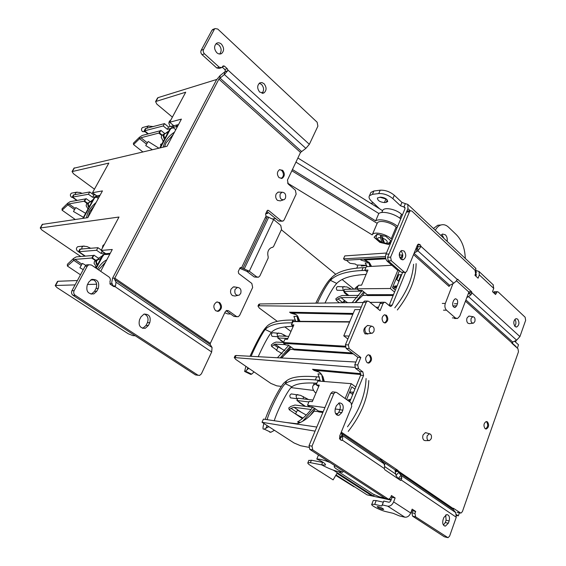 <?xml version="1.0" encoding="UTF-8"?>
<svg xmlns="http://www.w3.org/2000/svg" width="566" height="566" viewBox="0 0 566 566"><rect width="100%" height="100%" fill="white"/><g stroke="black" fill="none" stroke-linecap="round" stroke-linejoin="round"><path stroke-width="0.85" d="M384.533 314.767L385.481 315.255C387.604 318.396 387.278 320.936 384.505 322.882L384.413 322.903M368.353 354.755L369.173 355.179C371.388 358.405 371.006 361.009 368.027 362.997L367.879 363.025M417.446 245.043L420.255 244.866L418.444 244.066L417.383 245.191L406.756 271.284L405.617 272.458L404.322 272.133L391.29 260.749L388.269 260.891L387.611 257.297L406.473 212.087L408.058 210.962M388.269 260.891L401.294 272.232L404.98 272.479M417.375 245.205L418.026 246.613L421.054 246.429L420.255 244.866M468.216 293.867L468.945 292.912L468.556 291.766L456.444 280.743M493.319 292.417L494.613 291.709M475.843 276.123L476.282 274.97L475.765 273.944M514.883 319.33C516.305 321.658 516.27 323.957 514.798 326.221M400.792 250.979L401.153 251.262C403.268 254.042 403.282 256.752 401.195 259.384M402.546 272.571L389.075 305.47M377.876 308.803L380.069 303.482L381.3 302.244L381.993 302.244M380.069 303.482L383.048 303.482L380.111 310.628L368.806 301.374L367.476 301.062L366.216 302.315L348.401 344.92L349.102 348.571L346.144 348.415L345.437 344.772L363.245 302.322L364.504 301.07L365.24 301.062M346.144 348.415L357.853 357.323L360.825 357.507L357.754 364.971L358.455 368.586L362.87 371.904L363.563 375.499L351.896 404.131M349.724 401.832L360.592 375.251L359.905 371.664L355.483 368.36L354.79 364.752L357.853 357.323M399.525 479.699L401.308 480.046L401.81 477.853L398.45 478.97L395.959 475.426L394.997 469.865L381.633 460.752M451.074 508.112L450.288 507.582L452.397 508.027M388.212 499.021L385.121 498.313L309.8 449.383L309.036 445.633L330.855 393.342L332.419 391.87L333.324 391.962M392.097 497.309L395.132 497.96L393.646 501.901C392.217 504.978 390.229 506.4 387.689 506.16L382.291 504.936L381.767 505.997L383.769 501.066L389.167 502.268L390.611 501.228L392.097 497.309L391.035 496.608M447.409 537.551L444.31 536.773L412.557 516.142L411.921 512.761L412.656 510.773L411.758 510.178M338.659 403.119C340.357 404.789 340.753 407.004 339.841 409.756L342.833 410.138L341.822 412.607L338.85 415.387C335.518 415.012 334.379 412.593 335.419 408.121L336.445 405.638L339.367 402.893C342.713 403.24 343.866 405.659 342.833 410.138M336.565 414.772L338.829 412.218L339.841 409.756M445.704 514.926L446.086 520.218L449.142 520.911L448.314 523.246L445.4 526.125C442.987 525.609 442.209 523.486 443.065 519.751L443.9 517.409L446.779 514.551C449.199 515.053 449.984 517.168 449.142 520.911M443.433 525.043L445.265 522.538L446.086 520.218M391.29 260.749L390.625 257.141L409.494 211.783L406.473 212.087M451.031 508.105L453.182 508.565L398.414 471.153L398.712 472.419L453.302 509.655L453.302 508.226L460.887 513.143L462.394 511.629L518.47 351.797L517.961 348.706L511.827 343.201L512.718 342.048L516.631 340.194L519.921 336.593L525.644 320.349L525.135 317.229L498.2 291.978L497.196 291.674L495.547 294.49L492.526 291.674L493.743 288.391L479.324 274.885L478.072 278.196L474.945 275.281L475.596 273.569L475.03 270.251L411.907 211.076L410.506 210.715L409.494 211.783M468.556 291.766L471.598 291.731L471.987 292.884L470.947 294.829L466.766 297.702M471.598 291.731L457.533 279.243L456.04 281.274L453.699 283.226L449.68 285.349L449.057 286.446L413.562 254.573M400.87 259.122C398.506 255.584 398.782 252.698 401.697 250.469L404.174 251.092C406.53 254.643 406.239 257.53 403.31 259.737L400.87 259.122M515.06 326.497C513.114 323.179 513.433 320.554 516.008 318.616L517.678 319.125C519.616 322.457 519.291 325.082 516.708 327.007L515.06 326.497M394.997 469.865L397.997 470.424L398.414 471.153L395.415 470.594M397.997 470.424L341.27 432.12M349.102 348.571L360.825 357.507M383.048 303.482L384.286 302.244L385.559 302.548L389.762 306.043L391.014 306.348L390.328 306.348M405.532 272.479L392.238 305.109L391.014 306.348M487.489 421.889C489.293 424.903 488.904 427.273 486.321 429.007L485.097 428.653C483.286 425.653 483.661 423.276 486.244 421.528L487.489 421.889M386.415 315.269C388.538 318.41 388.212 320.957 385.439 322.903L383.493 322.429C381.364 319.295 381.682 316.748 384.441 314.788L386.415 315.269M370.107 355.229C372.315 358.462 371.933 361.073 368.961 363.061L367.093 362.622C364.872 359.403 365.247 356.792 368.211 354.783L370.107 355.229M365.579 327.007C363.393 329.108 363.252 331.407 365.155 333.905L367.914 333.827M395.132 497.96L391.439 495.54L390.667 497.571L388.962 499.184L388.149 498.979L312.765 449.913L312 446.15L333.834 393.667L335.405 392.181L336.614 392.45L351.026 402.759L351.741 406.423L339.671 436.061L340.392 439.74L342.041 440.376L341.142 440.235M340.718 439.959L342.041 440.376M412.656 510.773L415.699 511.459L414.963 513.454L415.6 516.85L448.003 537.7L449.616 536.108L456.267 517.232L401.308 480.046L400.346 480.258L384.774 469.73L384.314 468.549L342.472 440.242L342.798 435.714L340.874 433.096M415.699 511.459L412.147 509.124L410.711 513.015C409.317 516.058 407.35 517.444 404.803 517.183L399.391 515.909L393.193 513.32L386.118 511.664C380.366 510.412 370.178 505.148 371.805 504.256L373.263 500.464L376.171 500.57L383.232 502.155M456.267 517.232L455.736 512.605L401.032 475.362L401.81 477.853M395.959 475.426L398.712 472.419L401.032 475.362L398.273 478.383M453.302 509.655L455.736 512.605M468.945 292.912L471.987 292.884L519.921 336.593M453.699 283.226L417.871 250.802L417.567 247.922L418.026 246.613M417.567 247.922L416.456 248.637L416.76 251.516L417.871 250.802L421.054 246.429L457.236 279.427L458.092 279.406M416.456 248.637L415.833 248.99M416.76 251.516L414.227 252.945M379.694 459.45L380.564 459.599M340.916 432.997L381.668 460.795L381.604 459.804M381.668 460.795L383.946 463.731L342.798 435.714L339.904 438.912L339.487 438.296M339.947 439.308L339.904 438.912M384.314 468.549L384.689 466.228L383.946 463.731M419.76 244.413L417.772 244.533M381.767 505.997L374.706 504.384L371.805 504.256M377.968 507.469L377.218 506.634C378.463 506.549 380.366 507.214 382.941 508.622L383.677 509.45C382.432 509.534 380.529 508.869 377.968 507.469M383.769 501.066L382.291 504.936M479.324 274.885L479.027 271.482L476.664 270.697M493.743 288.391L493.12 284.726M486.166 421.543L486.541 421.776C488.338 424.712 487.977 427.082 485.451 428.879M350.418 392.854L350.764 392.019M312.984 400.042L297.886 398.252L296.924 400.495L300.107 402.674L297.794 401.096M296.924 400.495L308.902 401.952M312.581 407.279L294.978 405.037L290.804 406.452L288.766 407.987L289.219 409.727L290.981 408.334L293.924 407.279L311.01 409.508M302.393 418.578L289.219 409.727M297.277 399.674L296.987 398.761M296.895 398.726L290.591 397.87C289.389 396.221 289.629 394.905 291.299 393.915L291.957 393.993M297.468 410.194L295.558 413.923L297.468 410.194M397.877 275.295L398.407 275.755L396.808 279.646M357.266 289.099L344.623 289.304L343.739 291.37L346.668 293.74L344.489 292.898L343.456 290.436M343.739 291.37L361.893 291.115M358.936 295.388L341.956 295.537L337.796 297.263L335.801 298.834L336.324 300.291L338.043 298.876L340.98 297.61L357.21 297.504M339.48 302.803L336.324 300.291M343.732 290.429L337.06 290.266C335.992 288.745 336.14 287.514 337.513 286.573L338.029 286.566M344.213 302.739L344.602 300.787L344.234 300.73L342.501 302.76M287.875 338.426L277.736 337.973L279.448 339.211M288.787 336.374L278.642 335.942L277.736 337.973M285.406 344.644L275.111 344.107L271.645 346.456L271.263 344.97L273.484 343.137L276.031 342.069L283.524 342.444L280.17 339.982M281.925 353.807L279.745 352.243M276.371 349.83L271.645 346.456M277.998 336.763L272.133 336.331C271.022 334.839 271.206 333.636 272.678 332.73L273.251 332.751M278.26 346.965L276.463 350.354L278.26 346.965M343.222 471.096L342.763 472.235C336.742 469.518 333.905 467.53 334.237 466.278L335.419 466.023M322.747 462.089L321.615 464.856C330.374 469.504 337.421 471.959 342.763 472.235M318.474 455.022L316.811 459.054C322.903 461.814 325.79 463.823 325.464 465.075L321.615 464.856L310.366 462.67L307.89 462.705C307.501 463.179 308.3 464.063 310.295 465.351L333.126 479.876L336.982 473.332L371.749 495.724L373.645 496.141L333.353 470.162M329.936 462.464C323.794 460.017 319.422 458.877 316.811 459.054M316.755 383.444L313.437 385.163C312.015 386.868 312.517 389.252 314.937 392.316L316.005 392.889M314.158 383.055L313.833 384.236M391.028 500.125L367.079 494.861L336.041 474.924M373.645 496.141L374.183 494.741M322.62 462.394L311.378 460.229L308.781 460.554M366.704 265.433L361.356 266.062L361.738 265.164M357.712 265.893L356.757 268.121M346.335 260.211L350.014 263.296L355.321 264.018L356.488 265.001L366.655 265.312M371.572 266.395L369.322 262.574L363.641 259.178L345.21 260.268L343.512 258.839L344.779 255.917L386.465 253.016M338.482 471.697L373.418 494.281L379.553 496.884L384.802 498.108M385.503 256.504L343.512 258.839M393.526 294.645L367.235 294.702L362.056 290.436L358.879 290.429L356.898 288.801L390.328 288.504L397.799 270.322M367.235 294.702L367.751 295.551M356.898 288.801L358.398 285.264L361.575 285.151L367.95 270.081L364.801 270.173L367.214 271.814M369.053 262.291L361.285 260.211L360.45 259.504M394.566 292.091L390.328 288.504M399.469 270.647L392.479 287.691L395.365 290.146M367.398 295.551L393.172 295.523M355.377 302.577L362.643 295.445L367.454 295.332M391.87 265.27L366.28 266.685L364.801 270.173M398.061 274.85L396.278 279.187L398.514 281.111L401.138 274.701M392.846 286.792L397.141 285.795M385.22 302.329L370.015 302.364M363.188 302.463L259.801 303.963L258.704 304.487M367.433 334.152L367.822 333.827M361.271 307.027L258.973 305.76L257.983 306.05L259.285 308.046L277.276 321.339M284.811 326.915L290.966 331.464M375.93 307.211L378.52 307.246M355.915 362.021L236.086 355.498L235.039 355.887M281.323 386.408L276.774 385.842L270.859 383.408L235.697 359.368L234.267 357.549L354.769 367.384M293.995 349.519L290.422 349.364L281.387 357.967M353.34 353.892L293.931 349.859L293.768 349.052L288.427 345.168L285.88 344.984L283.637 343.364L283.474 342.55L284.939 339.253L287.478 339.331L293.86 324.919L291.341 324.827L293.273 321.29M296.457 314.781L290.783 313.076L289.608 312.184L293.386 313.04L297.115 315.404L300.008 321.339M349.08 336.091L343.767 335.836L347.864 338.992M364.872 333.65L367.171 333.721M360.202 309.574L354.825 309.609L343.767 335.836M291.341 324.827L293.266 326.264M291.051 387.618L313.628 390.42M354.924 389.111L351.804 386.84L346.583 399.582M345.119 398.535L351.224 383.67L355.781 387.01M296.195 423.991C302.548 422.222 308.562 417.934 314.229 411.135L318.722 411.666M348.38 436.98L348.033 437.851M322.861 412.501L318.658 411.907L318.481 411.036L312.821 407.145L309.68 406.685L307.522 405.206L324.919 407.57M307.522 405.206L309.163 401.329L312.298 401.655L319.281 385.156L316.175 384.816L318.757 386.38M324.332 381.519L322.953 376.744L320.483 373.079L316.684 370.489L312.517 369.287L360.839 373.659M339.904 409.607L335.136 408.963M351.224 383.67L317.788 380.996L316.175 384.816M315.092 431.129L262.03 422.278L263.416 419.116L316.79 427.054M262.03 422.278L294.065 442.987L300.532 445.711L308.753 447.31M353.248 392.231L352.406 394.29L349.845 392.436L350.043 391.955M350.779 399.256L347.326 400.112M319.585 372.244L314.102 370.433L312.517 369.287M453.267 509.605L453.67 508.473M456.578 514.678L458.333 515.867L459.422 512.782M517.338 348.147L518.52 344.786L514.536 341.185M516.001 346.951L515.612 346.597M512.817 341.998L512.372 343.251L516.121 346.618M516.157 340.414L515.562 342.112M384.682 466.582L395.266 473.77M458.333 515.867L456.606 515.463M389.217 499.134L391.226 499.608M385.22 463.193L384.54 464.948M397.735 274.864L401.69 274.673M349.724 391.927L353.637 392.266M382.602 461.998L383.805 462.231M512.372 343.251L511.862 343.229M426.601 432.926L425.356 432.672L423.064 434.95C422.37 437.27 422.703 439.053 424.047 440.32L425.434 440.681M429.438 433.761L427.21 435.742C426.566 438.926 427.33 440.553 429.509 440.617L431.235 438.7C431.886 435.94 431.285 434.299 429.438 433.761L425.66 432.65M469.815 316.196L468.797 316.118L467.021 317.993C466.391 320.13 466.695 321.877 467.926 323.221L469.525 323.681M472.879 316.67L471.145 318.325C470.572 321.538 471.358 323.144 473.509 323.151L474.832 321.594C475.419 318.771 474.775 317.13 472.879 316.67L469.044 316.076M368.883 325.648L367.398 325.507L365.303 327.572C364.539 329.921 364.9 331.825 366.386 333.296L368.374 333.763M371.529 326.136L369.421 327.969C368.735 331.584 369.718 333.324 372.371 333.197L373.878 331.513C374.6 328.414 373.815 326.617 371.529 326.136L367.758 325.443M399.455 270.633L397.198 269.897L387.307 261.301C385.51 259.37 385.071 256.985 385.991 254.148L388.991 253.985L407.923 208.613L407.817 204.418L405.313 203.633L403.898 207.007L400.516 205.783L392.875 198.652C388.474 195.058 383.762 193.36 378.746 193.558L372.421 194.343L369.442 195.758C368.551 197.23 369.216 199.027 371.452 201.142L379.581 208.79M442.294 303.44L445.315 303.44C444.494 306.178 444.89 308.428 446.503 310.189L455.397 317.943L457.498 318.531L459.776 316.132L468.846 292.212M475.178 275.5L476.275 272.614L475.582 268.135M445.315 303.44L452.984 283.601M418.232 244.505L418.734 244.965M454.385 307.48L455.128 307.487C453.005 307.253 452.248 305.59 452.85 302.499L453.663 300.383L455.184 298.784C457.307 299.011 458.064 300.666 457.462 303.758L456.663 305.866L453.635 305.859M455.128 307.487L456.663 305.866M400.374 258.591L402.511 254.955L399.504 255.11L399.271 255.683M402.695 254.382L402.511 254.955M399.745 252.415L399.504 255.11M416.944 246.267L418.012 247.236M448.958 286.269L449.135 285.802M385.991 254.148L404.916 208.925L404.874 207.305L403.933 207L405.348 203.633M403.898 207.007L405.115 208.104M387.583 201.722C387.455 199.154 385.113 197.626 380.557 197.138L377.409 197.987C377.536 200.541 379.864 202.069 384.399 202.564L386.21 202.359L387.745 201.347M378.746 193.558L380.196 190.197C385.22 189.978 389.924 191.669 394.311 195.27L401.938 202.416L405.313 203.633M380.196 190.197L373.871 191.004L372.421 194.343M370.532 193.254L370.893 192.433L373.871 191.004M379.928 197.216L386.486 199.154M373.418 202.939L370.673 203.251M376.234 206.703L374.869 205.861M287.535 183.101L372.202 234.883L377.352 222.962C379.241 219.643 391 222.212 396.108 227.115L396.971 227.907M392.082 239.595L391.205 238.81C386.047 233.942 374.267 231.296 372.407 234.529L372.202 234.883M353.899 289.155L342.133 279.519M335.758 274.298L281.359 229.761M391.375 241.286L385.885 236.39L377.02 234.246L374.084 237.274L379.878 242.375L388.616 244.519L390.972 242.255M357.967 286.29L357.457 286.155L355.052 288.377L355.964 289.12M292.445 169.524L375.654 220.86C379.369 218.101 391.566 221.129 397.608 226.386M291.858 170.755L377.14 223.329M295.947 162.102L378.817 213.481C382.545 210.665 394.721 213.644 400.735 218.922M375.654 220.86L378.817 213.481M402.341 215.08L401.478 214.281L399.837 218.207M297.893 157.992L382.559 210.644L382.779 210.262C384.703 206.852 396.426 209.335 401.478 214.281M382.559 210.644L381.76 212.505M388.616 244.519L389.5 242.418M379.878 242.375L380.083 241.887M435.332 230.291C436.768 227.511 438.643 225.735 440.956 224.985C443.61 224.235 446.114 224.95 448.463 227.122L456.295 234.607C461.955 240.409 464.955 248.361 465.28 258.45M447.154 241.413C447.536 238.689 446.949 236.496 445.4 234.826L442.555 234.02L440.765 235.406M433.422 228.501L437.787 225.247L440.681 225.006M443.942 238.392L442.23 235.06M380.904 235.18L383.118 242.128L384.045 242.404M390.469 240.479L390.207 241.548C389.245 243.139 387.413 243.776 384.71 243.465L382.609 238.18L382.793 235.64M380.677 235.131L380.472 237.663L382.05 242.573L382.361 242.892L383.118 242.128M376.164 235.668L377.614 234.388M335.893 475.171L354.033 486.817L335.758 475.405M310.083 415.635L315.304 408.85M323.787 381.477L323.129 377.147M347.489 426.821C359.226 410.852 365.424 394.757 366.082 378.534M348.217 431.412C361.214 414.85 368.07 397.898 368.791 380.557M267.102 419.668C270.081 408.977 281.571 386.295 285.342 383.713L286.622 380.769C291.455 376.885 301.466 375.569 316.656 376.807L319.457 377.062M286.622 380.769L284.684 382.319C280.842 385.057 269.763 406.204 265.221 419.385M274.241 420.729C277.828 409.303 288.243 389.252 291.872 386.861L285.342 383.713C290.146 379.892 300.143 378.626 315.326 379.935L316.656 376.807M263.897 423.488C263.077 426.375 262.822 428.221 263.133 429.021L264.237 429.134L268.85 426.686M286.262 422.512L297.037 423.743M274.439 430.302L270.838 432.275L269.678 432.134M316.854 383.21C304.444 382.425 296.117 383.642 291.872 386.861M320.215 380.409L315.326 379.935M312.68 407.124C308.378 413.548 303.348 418.479 297.582 421.918L299.166 422.972M297.582 421.918L300.553 422.356M321.389 374.133L318.028 373.843L320.314 381.194M302.619 421.274L314.448 408.256M322.974 381.413L321.693 374.536M282.639 357.04L291.002 347.036M298.855 321.332L297.843 317.017L297.058 316.422L293.91 316.373L295.65 321.311M298.367 317.031L297.843 317.017M251.085 356.318C255.478 345.975 262.751 332.178 265.242 329.497L266.459 326.823C270.541 322.146 279.406 319.896 293.039 320.059L295.41 320.108M266.459 326.823L264.81 328.69C261.096 333.622 256.165 342.812 250.016 356.262M258.188 356.7C263.586 344.835 267.959 336.749 271.319 332.447L265.242 329.497C269.31 324.87 278.161 322.662 291.787 322.875L293.039 320.059M245.885 366.329L244.611 371.452L245.524 371.204L248.736 368.282M254.049 371.912L251.651 374.147L250.688 374.374L244.979 371.629M293.223 326.363C282.193 326.525 274.892 328.549 271.319 332.447M292.205 322.889L291.787 322.875M288.745 345.401L277.425 357.747M280.241 357.903L290.195 346.449M298.126 321.325L297.058 316.422M362.021 296.174L364.539 292.481M370.688 266.445L369.513 263.431L368.749 262.78L365.19 262.942L367.185 266.636M370.001 263.409L369.513 263.431M394.785 307.84C406.36 293.16 412.621 278.628 413.576 264.251M376.772 295.537L376.404 294.681M397.353 309.977C409.77 294.143 416.017 278.698 416.102 263.643M317.385 303.128C322.436 292.219 326.787 284.627 330.438 280.34L331.619 277.623C337.195 271.772 347.68 268.454 363.075 267.668L365.912 267.555M331.619 277.623L329.384 279.958C325.733 284.189 321.212 291.922 315.828 303.15M324.997 303.015C329.631 293.464 333.523 286.927 336.685 283.417L330.438 280.34C335.992 274.531 346.463 271.263 361.858 270.534L363.075 267.668M366.11 274.418C351.797 275.076 341.984 278.069 336.685 283.417M365.084 270.414L361.858 270.534M362.226 290.577L352.186 302.619M355.101 302.577L363.754 291.83M370.093 266.473L368.749 262.78M198.15 375.293L195.482 374.911L73.028 295.332C71.514 294.108 71.153 292.565 71.939 290.698L85.084 266.239L86.541 264.874L88.565 264.824M144.337 314.024C147.804 315.694 148.83 318.566 147.422 322.634L149.764 322.705L148.363 325.507L145.271 328.287C140.085 328.372 138.182 325.492 139.569 319.663L140.984 316.854L143.983 314.123C149.205 313.996 151.129 316.854 149.764 322.705M145.271 328.287L142.936 328.195L146.028 325.422L147.422 322.634M142.936 328.195L142.554 328.301M92.18 279.271C96.305 280.87 97.593 283.92 96.043 288.434L98.286 288.377L96.772 291.242L93.871 293.903C88.02 294.256 85.827 291.264 87.27 284.939L88.805 282.059L91.6 279.463C97.486 279.052 99.708 282.024 98.286 288.377M93.871 293.903L91.635 293.938L94.536 291.292L96.043 288.434M91.635 293.938L91.013 294.136M222.261 67.163L224.787 69.462L225.381 70.736L225.056 71.641L220.139 75.526L216.488 79.87L112.535 278.253L111.686 282.738L113.15 285.971L115.542 285.901L114.806 286.615L113.589 286.467L110.236 284.203L109.96 281.458C110.71 279.639 110.363 278.125 108.92 276.916L91.43 265.015L88.763 264.732L87.298 266.098L74.125 290.648C73.339 292.523 73.7 294.079 75.214 295.303L73.028 295.332M282.066 221.214L278.613 221.03L266.848 211.33M236.963 316.734L233.97 316.401L226.096 310.755M220.995 67.842L219.29 68.394L216.743 67.962L202.062 54.661C200.817 53.324 200.52 51.874 201.156 50.31L211.917 30.302L213.304 29.255M259.249 83.252L261.52 84.391C264.074 87.581 264.23 90.539 261.973 93.27M216.056 43.667L218.936 44.976C221.603 48.202 221.83 51.216 219.622 54.011M214.351 29.375L203.583 49.447C202.939 51.011 203.236 52.468 204.482 53.812L219.191 67.17L221.738 67.602L223.16 65.897L224.433 66.116L227.242 68.677L227.836 69.958L309.354 144.316L317.894 126.161L317.144 122.228L217.74 29.036L215.08 28.576L211.917 30.302M221.384 44.098C224.235 47.742 224.299 50.89 221.561 53.544C220.004 54.371 218.419 54.095 216.813 52.723C213.948 49.108 213.87 45.959 216.58 43.278C218.158 42.429 219.757 42.705 221.384 44.098M264.018 83.676C266.763 87.306 266.735 90.397 263.933 92.944L259.759 92.152C257.006 88.544 257.021 85.452 259.794 82.877L261.916 82.558L264.018 83.676M309.354 144.316L305.866 148.37L224.348 74.507L227.631 70.828L227.836 69.958M305.866 148.37L300.511 152.438L287.457 180.08L288.236 184.028L295.388 190.204L296.16 194.117L284.118 219.962L282.958 221.122L281.111 220.768L268.624 210.446L267.654 210.262L267.081 210.842L265.56 214.047L266.048 216.12L241.576 267.732L240.543 267.499L239.871 268.15L238.272 271.503L238.696 273.534L251.828 283.453L252.655 287.464L239.659 315.354L238.152 316.755L236.418 316.451L228.501 310.762L226.704 310.451L225.197 311.852L210.311 343.364L210.205 344.538L212.073 347.517L115.995 282.172L114.558 279.356L114.785 278.161L218.9 79.12L224.348 74.507L224.596 72.073M279.109 177.703C276.724 174.554 276.852 171.887 279.498 169.701L282.632 170.309C285.002 173.472 284.861 176.132 282.208 178.304L279.109 177.703M215.717 310.769C212.943 307.352 213.262 304.437 216.686 302.039L219.636 302.534C222.403 305.973 222.063 308.88 218.618 311.258L215.717 310.769M212.073 347.517L211.677 352.002L114.926 286.559M115.995 282.172L115.542 285.901M75.214 295.303L197.909 375.159L199.607 375.442L201.397 373.85L211.677 352.002M239.786 268.319L246.833 271.326L254.24 276.972L257.459 277.248M265.355 217.585L266.657 218.214M240.097 267.803L241.576 267.732L242.899 268.383L267.343 216.764L273.626 219.523L280.75 225.381L281.543 229.357L273.477 246.698L272.366 247.384M242.899 268.383L249.309 271.22L256.731 276.887L258.528 277.213L259.886 275.904L268.142 258.153L268.192 256.801C267.074 252.429 268.128 249.365 271.347 247.611L272.586 247.363M267.343 216.764L266.048 216.12M241.484 267.668L240.168 267.725M279.675 169.63L281.726 170.458C284.146 173.762 283.941 176.451 281.111 178.516M217.238 301.911L218.759 302.534C221.624 306.376 221.101 309.326 217.181 311.371M268.043 212.314L267.477 213.502L265.716 213.707M266.282 212.519L267.477 213.502M230.595 313.981L227.836 313.939L224.787 312.736M135.232 335.758L132.89 335.638L128.199 333.735L56.94 287.563L55.206 285.625L55.609 285.497L75.059 284.889M42.252 224.405L87.815 217.655L102.453 190.898L92.499 192.73L108.828 163.1L72.059 171.59L73.488 173.727L94.458 189.185M73.976 168.194L166.991 146.29L181.403 119.115L169.644 122.263L185.712 92.208L155.586 101.562L156.803 104.08L172.389 117.127M80.797 256.511L41.82 229.959L40.236 227.985L42.309 224.306M110.03 253.349L105.785 253.695L101.13 250.455L118.994 217.033L40.236 227.985M93.836 279.894L90.588 280.021M77.401 280.531L57.916 281.281L55.609 285.497M100.706 271.319L112.28 249.486L101.13 250.455M216.707 79.466L158.041 97.635L156.067 101.257M112.188 283.729L109.832 283.807M96.701 284.217L87.504 284.5M57.449 281.521L57.916 281.281M178.311 124.584L173.84 125.751L169.644 122.263M157.454 98.13L158.041 97.635M100.069 195.263L96.758 195.85L92.499 192.73M275.684 218.61L272.812 218.922M82.586 254.559L78.483 251.75L96.545 250.264L101.088 253.419L104.936 253.101M102.255 251.233L101.088 253.419M102.276 255.86L98.491 258.287L97.784 259.61M78.483 251.75L79.905 249.132L97.932 247.689L101.335 250.059M97.932 247.689L96.545 250.264M109.019 253.434L109.67 253.886M93.928 255.146L93.567 255.825L93.928 255.146L98.491 258.287M95.633 260.176L92.414 257.969L74.868 259.398L67.375 266.034L80.485 274.793M93.567 255.825L92.414 257.969M108.849 253.448L108.382 254.325L105.439 254.559L105.899 253.688M108.382 254.325L110.08 253.639M93.786 255.415L76.233 256.879L73.509 258.478L67.375 264.315L67.375 266.034M95.123 267.527L95.208 266.975L96.34 266.72M78.632 251.481L77.507 251.099C75.971 249.429 76.07 247.958 77.804 246.67L78.964 246.564M82.367 263.459L79.905 267.753L82.367 263.459M75.858 199.784L72.2 197.152L88.445 194.258L92.605 197.293L95.498 196.777M73.615 194.895L89.711 191.966L93.864 195.001L92.605 197.293M93.864 195.001L95.258 194.754M93.263 199.402L89.952 202.112M72.2 197.152L73.502 194.817M89.711 191.966L88.445 194.258M86.053 198.595L85.714 199.197L86.053 198.595L90.22 201.623M87.291 203.003L84.667 201.1L68.875 203.916L62.069 210.191L75.228 219.466M85.714 199.197L84.667 201.1M99.673 195.334L98.986 196.586L96.354 197.046L98.307 198.475M96.354 197.046L97.041 195.801M98.986 196.586L99.404 196.466M85.912 198.843L70.127 201.666L67.665 203.265L62.083 208.748L62.069 210.191M72.703 197.513L71.373 197.124C70 195.638 70.043 194.315 71.507 193.155L72.37 192.992M75.717 207.63L73.467 211.493L75.717 207.63M147.415 133.583L147.698 134.029M147.903 133.979L144.139 130.937L145.427 128.567L164.473 123.629L168.569 127.017L167.331 129.338L171.222 128.333M168.569 127.017L172.68 125.942M168.795 131.029L165.314 133.484M144.139 130.937L163.227 125.956L167.331 129.338M164.473 123.629L163.227 125.956M160.864 130.357L160.539 130.972L160.864 130.357L164.869 133.64M162.102 135.026L159.499 132.904L140.948 137.736L139.59 138.642L133.548 144.556L142.844 151.921M160.539 130.972L159.499 132.904M177.066 124.916L176.132 126.671L173.033 127.47L175.771 129.741M173.033 127.47L173.96 125.723M176.132 126.671L177.873 125.772M160.716 130.647L142.186 135.458L139.427 137.297L133.399 143.205L133.548 144.556M160.794 146.042L160.638 144.295L162.01 143.764M145.144 131.751L142.49 131.63C141.16 130.088 141.167 128.723 142.519 127.548L143.205 127.364M148.073 141.62L145.759 145.589L148.073 141.62M109.946 253.893L108.552 254.007M105.601 254.24L102.793 254.891M97.472 269.126C100.366 264.456 103.465 261.372 106.776 259.872M98.59 269.883L105.623 262.051M96.461 197.124L94.076 197.916M86.548 217.839C87.15 212.441 90.319 207.361 96.05 202.6M87.857 217.577L89.711 211.755L94.423 205.571M177.335 126.791L176.528 127.003M173.429 127.803L170.691 128.51L169.722 129.289M163.149 147.188C164.763 141.026 168.548 136.017 174.484 132.168M164.565 146.863L166.057 142.873L173.274 134.446M235.64 287.111L233.291 286.955L231.006 289.155C230.072 291.78 230.553 293.931 232.449 295.594L235.279 296.06M237.494 287.408L235.039 289.424C234.274 293.754 235.661 295.671 239.185 295.169L240.706 293.457C241.569 289.856 240.5 287.839 237.494 287.408L233.864 286.82M279.689 192.136L277.885 192.242L276.116 194.067C275.253 196.522 275.699 198.616 277.46 200.364L280.432 200.902M282.101 192.214L280.191 193.919C279.533 198.234 280.892 200.131 284.274 199.621L285.441 198.22C286.212 194.541 285.101 192.539 282.101 192.214L278.345 192.093M516.631 340.194L468.627 296.74M512.718 342.048L465.91 299.952M511.933 342.904L465.45 301.169M348.401 344.92L345.437 344.772M366.216 302.315L363.245 302.322M312 446.15L309.036 445.633M393.646 501.901L410.711 513.015M388.149 498.979L385.121 498.313M312.765 449.913L309.8 449.383M460.229 512.959L457.208 512.301M468.747 293.421L470.947 294.829M449.68 285.349L414.071 253.32M360.592 375.251L363.563 375.499M381.993 459.762L382.538 459.854M389.252 305.102L392.238 305.109M354.79 364.752L357.754 364.971M355.483 368.36L358.455 368.586M359.905 371.664L362.87 371.904M380.38 459.917L381.534 459.868M395.379 471.584L398.57 471.506M339.43 438.02L342.239 434.914M333.834 393.667L330.855 393.342M390.625 257.141L387.611 257.297M404.322 272.133L401.294 272.232M447.366 537.523L444.31 536.773M445.265 522.538L448.314 523.246M338.829 412.218L341.822 412.607M496.17 292.799L493.757 292.82M414.963 513.454L411.921 512.761M415.6 516.85L412.557 516.142M387.689 506.16L404.803 517.183M476.36 274.56L475.751 273.986M374.706 504.384L376.171 500.57M305.52 406.381L300.107 402.674M301.303 412.274L293.924 407.279M295.954 411.687L290.981 408.334M297.992 394.672L297.362 394.608L296.082 395.747L296.655 398.591L297.638 398.832M303.185 398.881L303.404 396.639M348.812 295.473L346.668 293.74M346.052 301.678L340.98 297.61M342.607 302.52L338.043 298.876M344.163 286.438L342.685 287.401L343.215 290.174L344.135 290.443M349.986 289.219L349.83 288.264M277.864 337.98L283.644 342.175M273.859 344.63L277.665 347.361M275.111 344.107L281.903 348.989M278.698 332.95L277.064 333.912L277.602 336.565L278.26 336.805M283.814 336.169L283.87 334.732M310.366 462.67L311.378 460.229M385.8 258.832L365.374 259.914M258.973 305.76L259.801 303.963M235.223 357.372L236.086 355.498M293.386 313.04L352.851 314.293M283.637 343.364L345.302 347.092M352.109 352.951L293.768 349.052M283.474 342.55L345.175 346.215M349.583 322.04L292.785 321.573M289.608 312.184L353.198 313.465M337.025 414.517L336.176 414.397M316.684 370.489L360.797 374.529M397.028 286.071L393.193 288.299M350.418 400.141L348.599 401.025M385.602 257.99L363.641 259.178M337.874 413.774L335.525 413.442M323.193 411.701L318.481 411.036M350.128 400.848L349.102 401.386M396.794 286.651L393.618 288.653M407.923 208.613L410.201 210.743M475.801 272.168L476.275 272.614M401.612 257.134L399.631 257.233M457.462 303.758L454.441 303.758M397.198 269.897L398.556 269.848M443.482 310.168L446.503 310.189M452.375 317.901L455.397 317.943M387.307 261.301L388.672 261.237M401.938 202.416L400.516 205.783M392.875 198.652L394.311 195.27M375.067 205.84L375.555 206.286M385.828 199.232L384.399 202.564M387.25 199.925L386.21 202.359M391.205 238.81L396.108 227.115M356.835 287.068L357.733 286.226M380.472 237.663C378.321 237.479 377.38 237.996 377.635 239.213L382.05 242.573M384.314 243.154C386.493 243.359 387.462 242.856 387.229 241.632C386.656 240.288 385.113 239.135 382.609 238.18M267.088 425.547L266.034 427.974M319.557 380.331L320.278 380.84M264.237 429.134L270.838 432.275M247.915 367.716L247.038 369.655M245.524 371.204L251.651 374.147M301.437 151.37L219.877 77.967L220.139 75.526M300.511 152.438L218.9 79.12M210.311 343.364L114.785 278.161L112.535 278.253M210.205 344.538L114.558 279.356M203.583 49.447L201.156 50.31M74.125 290.648L71.939 290.698M87.298 266.098L85.084 266.239M197.909 375.159L195.482 374.911M226.124 310.734L228.501 310.762M236.418 316.451L233.97 316.401M267.216 210.616L268.624 210.446M281.111 220.768L278.613 221.03M244.321 268.772L268.751 217.111M246.833 271.326L249.309 271.22L273.626 219.523M256.731 276.887L254.24 276.972M225.056 71.641L227.631 70.828M204.482 53.812L202.062 54.661M219.191 67.17L216.743 67.962M222.551 66.724L224.433 66.116M224.787 69.462L227.242 68.677M94.536 291.292L96.772 291.242M146.028 325.422L148.363 325.507M72.406 171.399L74.387 167.89M40.561 227.836L42.634 224.164M85.346 256.15L78.992 251.806L80.351 249.302M95.23 260.452L91.826 258.124L93.22 255.528M73.509 258.478L73.523 260.183L81.044 265.263M81.808 264.096L74.868 259.398M84.2 246.04L83.075 246.16L81.978 247.172L81.766 249.167M98.831 259.518L97.946 259.667C96.1 261.025 95.987 262.589 97.593 264.357M97.508 264.817L96.446 264.435L95.612 260.834L96.793 259.752L98.194 259.695M94.112 263.466L96.453 266.784M77.202 200.421L72.653 197.152L73.898 194.916M86.945 203.307L84.136 201.284L85.409 198.977M67.665 203.265L67.658 204.701L74.422 209.512M75.136 208.38L68.875 203.916M77.125 192.079L75.391 193.07L75.151 194.683M90.164 202.09L89.485 202.253C87.935 203.47 87.879 204.864 89.308 206.441M89.103 206.972L88.275 206.611L87.518 203.307L89.393 202.267M86.181 205.904L88.027 208.939M148.37 133.852L144.677 130.873L145.908 128.602M178.276 125.015L177.894 124.697M161.763 135.486L158.89 133.144L160.15 130.803M139.427 137.297L139.59 138.642L146.389 144.075M147.202 142.745L140.948 137.736M148.78 125.85L147.337 126.805L147.068 128.291M172.276 124.449L170.656 123.105M165.668 133.413L165.039 133.597C163.624 134.828 163.609 136.264 164.989 137.906L165.088 137.984M164.727 138.663L163.772 138.203L163.022 134.715L164.579 133.718M173.062 125.107L172.538 126.225C170.055 130.3 167.557 132.762 165.039 133.597L161.805 135.43L161.239 137.276L163.291 141.359M96.241 268.284L103.642 254.403M83.344 218.299L94.805 197.421M160.397 147.832L170.691 128.51M381.576 459.656L379.446 459.274M384.286 302.244L381.3 302.244M400.763 480.364L400.403 480.293M335.405 392.181L332.419 391.87M410.506 210.715L407.478 211.019M460.328 513.015L457.873 512.485M367.476 301.062L364.504 301.07M403.31 259.737L402.15 259.794M516.708 327.007L515.902 326.985M445.4 526.125L444.289 525.864M338.85 415.387L337.195 415.168M486.321 429.007L485.522 428.908M385.439 322.903L384.505 322.882M368.961 363.061L368.027 362.997M493.403 284.995L479.027 271.482M497.196 291.674L494.153 291.709M299.216 402.433L304.862 406.296M308.484 399.504L300.489 395.323L291.299 393.915M295.714 414.015L303.015 418.069M297.751 410.293L306.277 415.048M345.019 293.329L347.687 295.487M351.345 289.198L346.887 286.927L337.513 286.573M344.602 300.787L347.701 302.69M286.509 336.282L281.104 333.487L272.678 332.73M276.569 350.418L282.116 353.616M278.522 347.029L284.818 350.672M314.335 383.062L313.437 385.163M308.895 460.278L307.89 462.705M397.056 286.014L394.856 286.007M350.701 399.447L349.901 399.341M257.983 306.05L258.796 304.289M234.267 357.549L235.116 355.717M349.717 321.729L293.096 321.29M428.547 440.617L425.738 440.617M472.759 323.243L469.773 323.596M371.282 333.332L368.735 333.643M454.477 318.481L456.415 318.509M475.921 268.454L407.817 204.418M370.893 192.433L369.442 195.758M381.824 212.498L382.779 210.262M377.352 222.962L372.407 234.529M440.956 224.985L437.787 225.247M357.061 286.523L356.898 289.092M382.22 242.842C379.786 242.29 377.777 240.656 376.185 237.925L376.376 235.173M390.462 240.975L390.618 240.614M88.763 264.732L86.541 264.874M215.08 28.576L212.639 29.51M221.561 53.544L220.252 53.989M263.933 92.944L262.617 93.305M282.208 178.304L281.302 178.446M218.618 311.258L217.74 311.25M113.936 286.637L114.806 286.615M72.059 171.59L74.04 168.081M57.506 281.408L55.206 285.625M157.56 97.946L155.586 101.562M84.978 256.179L82.954 254.799M90.871 248.333L86.952 246.55L83.075 246.16L77.804 246.67M104.441 244.257L102.927 245.51L102.467 247.484M104.972 253.122C102.552 257.049 100.21 259.228 97.946 259.667L96.793 259.752L94.522 261.223L94.076 263.225M79.969 267.789L83.252 269.649M82.516 263.452L85.813 265.327M76.792 200.491L76.198 200.067M82.162 193.374L79.877 192.454L76.269 192.249L71.507 193.155M96.27 195.496L96.262 195.503C93.73 199.536 91.466 201.786 89.485 202.253L86.591 203.753L86.159 205.741M73.502 211.514L83.428 217.316M75.844 207.581L85.622 213.318M153.443 126.586L148.087 126.041L142.519 127.548M170.89 119.935L169.383 121.258L168.81 123.105L170.097 126.621M163.213 141.514L162.874 141.111M145.802 145.618L152.353 149.707M148.292 141.528L158.905 148.179M95.81 267.994L102.913 254.672M82.848 218.37L94.182 197.725M159.761 147.981L169.885 128.984M237.564 295.48L235.831 295.82M283.113 199.982L280.87 200.682"/></g></svg>

